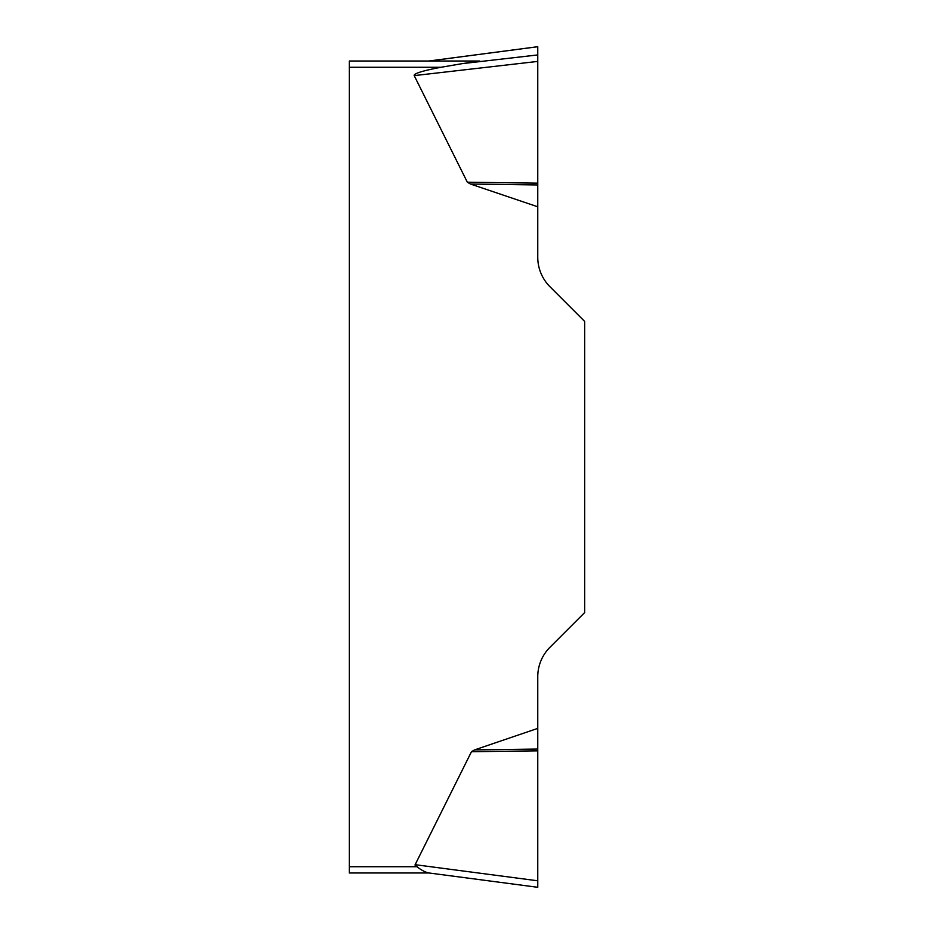<?xml version="1.0" encoding="UTF-8"?>
<svg xmlns="http://www.w3.org/2000/svg" width="934" height="934" viewBox="0 0 934 934"><rect width="100%" height="100%" fill="white"/><g stroke="black" fill="none" stroke-linecap="round" stroke-linejoin="round"><path stroke-width="1.4" d="M349.328 872.975L428.776 872.975L349.328 872.975L349.328 866.729L417.054 866.729A67.773 6.246 -172.5 0 1 415.14 864.686L471.46 751.718L474.589 749.897L537.762 728.392L537.762 887.3M537.762 206.788L470.514 184.045L467.339 182.212L414.206 75.619A68.159 6.246 173.4 0 1 441.058 67.271L462.412 63.605L537.762 54.931L537.762 61.399L537.762 46.723L537.762 257.282A41.621 41.621 0 0 0 549.951 286.715L584.672 321.436L584.672 612.564L549.951 647.285A41.621 41.621 0 0 0 537.762 676.718L537.762 728.392M349.328 866.729L349.328 61.025L479.749 61.025L462.412 63.605M417.054 866.729C421.024 869.974 424.877 872.041 428.589 872.928L537.704 887.288M467.339 182.212L537.762 183.169L537.762 61.41L414.206 75.619M441.058 67.271L349.328 67.271M537.762 184.955L470.514 184.045M537.762 46.723L429.126 61.002M415.14 864.686L537.762 880.797M537.762 750.831L471.46 751.718M537.762 749.056L474.589 749.897M537.704 46.712L428.776 61.025"/></g></svg>
